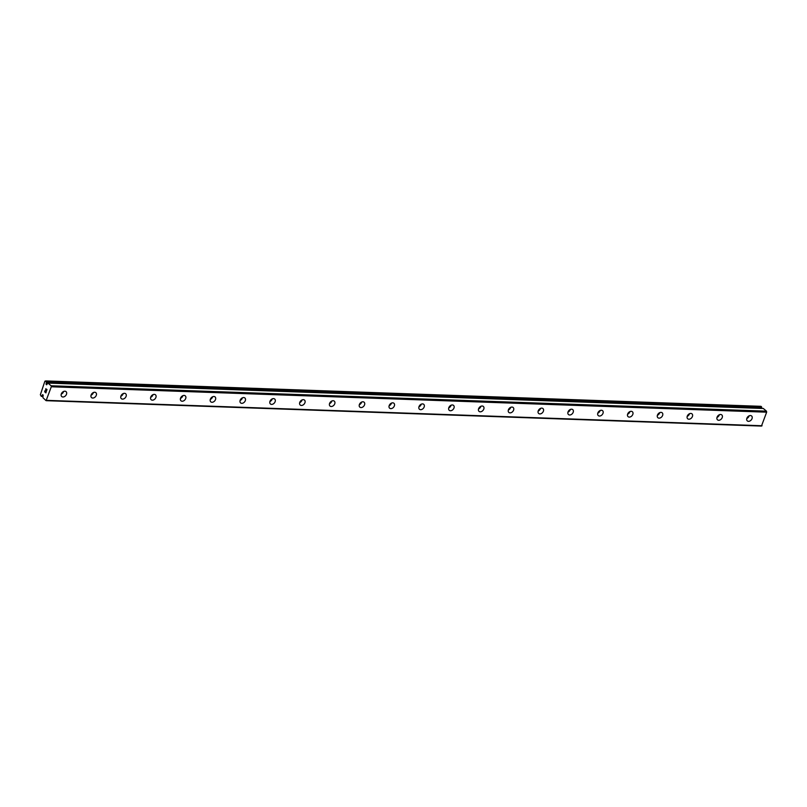 <?xml version="1.0" encoding="UTF-8"?>
<svg xmlns="http://www.w3.org/2000/svg" width="807" height="807" viewBox="0 0 807 807"><rect width="100%" height="100%" fill="white"/><g stroke="black" fill="none" stroke-linecap="round" stroke-linejoin="round"><path stroke-width="1.21" d="M46.1 400.675L51.285 386.775L51.113 385.766L47.926 383.103A1.775 1.069 92 0 1 47.381 383.416L47.099 384.011A0.837 0.504 92 0 1 46.1 383.769A0.837 0.504 92 0 1 46.271 383.275L46.423 382.568A1.775 1.069 92 0 1 46.281 381.661L44.92 381.166L40.35 394.744L41.349 396.338A1.775 1.069 92 0 1 41.893 396.025L42.176 395.43A0.837 0.504 92 0 1 43.175 395.672A0.837 0.504 92 0 1 43.003 396.166L42.852 396.873A1.775 1.069 92 0 1 42.993 397.78L46.1 400.675L761.465 426.076L766.65 412.175L766.479 411.167L763.311 408.483M46.271 383.275L47.653 383.325M748.482 421.335A3.268 2.34 -48.6 0 1 747.302 420.891A3.268 2.34 -48.6 0 1 747.201 417.592A3.268 2.34 -48.6 0 1 750.439 415.534A3.268 2.34 -48.6 0 1 751.62 415.988A3.268 2.34 -48.6 0 1 751.721 419.287A3.268 2.34 -48.6 0 1 748.482 421.335M718.674 420.276A3.268 2.34 -48.6 0 1 717.494 419.832A3.268 2.34 -48.6 0 1 717.393 416.533A3.268 2.34 -48.6 0 1 720.631 414.475A3.268 2.34 -48.6 0 1 721.811 414.929A3.268 2.34 -48.6 0 1 721.912 418.228A3.268 2.34 -48.6 0 1 718.674 420.276M688.875 419.216A3.268 2.34 -48.6 0 1 687.685 418.772A3.268 2.34 -48.6 0 1 687.584 415.474A3.268 2.34 -48.6 0 1 690.822 413.426A3.268 2.34 -48.6 0 1 692.013 413.87A3.268 2.34 -48.6 0 1 692.103 417.169A3.268 2.34 -48.6 0 1 688.875 419.216M659.067 418.157A3.268 2.34 -48.6 0 1 657.876 417.713A3.268 2.34 -48.6 0 1 657.776 414.415A3.268 2.34 -48.6 0 1 661.014 412.367A3.268 2.34 -48.6 0 1 662.204 412.811A3.268 2.34 -48.6 0 1 662.305 416.109A3.268 2.34 -48.6 0 1 659.067 418.157M629.258 417.098A3.268 2.34 -48.6 0 1 628.068 416.654A3.268 2.34 -48.6 0 1 627.977 413.355A3.268 2.34 -48.6 0 1 631.205 411.308A3.268 2.34 -48.6 0 1 632.395 411.752A3.268 2.34 -48.6 0 1 632.496 415.05A3.268 2.34 -48.6 0 1 629.258 417.098M599.45 416.039A3.268 2.34 -48.6 0 1 598.269 415.595A3.268 2.34 -48.6 0 1 598.169 412.296A3.268 2.34 -48.6 0 1 601.407 410.249A3.268 2.34 -48.6 0 1 602.587 410.692A3.268 2.34 -48.6 0 1 602.688 413.991A3.268 2.34 -48.6 0 1 599.45 416.039M569.641 414.99A3.268 2.34 -48.6 0 1 568.461 414.536A3.268 2.34 -48.6 0 1 568.36 411.237A3.268 2.34 -48.6 0 1 571.598 409.189A3.268 2.34 -48.6 0 1 572.778 409.633A3.268 2.34 -48.6 0 1 572.879 412.932A3.268 2.34 -48.6 0 1 569.641 414.99M539.833 413.93A3.268 2.34 -48.6 0 1 538.652 413.477A3.268 2.34 -48.6 0 1 538.551 410.178A3.268 2.34 -48.6 0 1 541.79 408.13A3.268 2.34 -48.6 0 1 542.97 408.574A3.268 2.34 -48.6 0 1 543.071 411.873A3.268 2.34 -48.6 0 1 539.833 413.93M510.034 412.871A3.268 2.34 -48.6 0 1 508.844 412.427A3.268 2.34 -48.6 0 1 508.743 409.119A3.268 2.34 -48.6 0 1 511.981 407.071A3.268 2.34 -48.6 0 1 513.171 407.515A3.268 2.34 -48.6 0 1 513.272 410.824A3.268 2.34 -48.6 0 1 510.034 412.871M480.226 411.812A3.268 2.34 -48.6 0 1 479.035 411.368A3.268 2.34 -48.6 0 1 478.934 408.06A3.268 2.34 -48.6 0 1 482.172 406.012A3.268 2.34 -48.6 0 1 483.363 406.456A3.268 2.34 -48.6 0 1 483.464 409.764A3.268 2.34 -48.6 0 1 480.226 411.812M450.417 410.753A3.268 2.34 -48.6 0 1 449.227 410.309A3.268 2.34 -48.6 0 1 449.136 407A3.268 2.34 -48.6 0 1 452.364 404.953A3.268 2.34 -48.6 0 1 453.554 405.396A3.268 2.34 -48.6 0 1 453.655 408.705A3.268 2.34 -48.6 0 1 450.417 410.753M420.608 409.694A3.268 2.34 -48.6 0 1 419.428 409.25A3.268 2.34 -48.6 0 1 419.327 405.941A3.268 2.34 -48.6 0 1 422.565 403.893A3.268 2.34 -48.6 0 1 423.746 404.337A3.268 2.34 -48.6 0 1 423.846 407.646A3.268 2.34 -48.6 0 1 420.608 409.694M390.8 408.635A3.268 2.34 -48.6 0 1 389.62 408.191A3.268 2.34 -48.6 0 1 389.519 404.882A3.268 2.34 -48.6 0 1 392.757 402.834A3.268 2.34 -48.6 0 1 393.937 403.278A3.268 2.34 -48.6 0 1 394.038 406.587A3.268 2.34 -48.6 0 1 390.8 408.635M361.001 407.575A3.268 2.34 -48.6 0 1 359.811 407.132A3.268 2.34 -48.6 0 1 359.71 403.833A3.268 2.34 -48.6 0 1 362.948 401.775A3.268 2.34 -48.6 0 1 364.128 402.229A3.268 2.34 -48.6 0 1 364.229 405.528A3.268 2.34 -48.6 0 1 361.001 407.575M331.193 406.516A3.268 2.34 -48.6 0 1 330.002 406.072A3.268 2.34 -48.6 0 1 329.902 402.774A3.268 2.34 -48.6 0 1 333.14 400.716A3.268 2.34 -48.6 0 1 334.33 401.17A3.268 2.34 -48.6 0 1 334.431 404.468A3.268 2.34 -48.6 0 1 331.193 406.516M301.384 405.457A3.268 2.34 -48.6 0 1 300.194 405.013A3.268 2.34 -48.6 0 1 300.093 401.715A3.268 2.34 -48.6 0 1 303.331 399.667A3.268 2.34 -48.6 0 1 304.521 400.111A3.268 2.34 -48.6 0 1 304.622 403.409A3.268 2.34 -48.6 0 1 301.384 405.457M271.576 404.398A3.268 2.34 -48.6 0 1 270.385 403.954A3.268 2.34 -48.6 0 1 270.295 400.655A3.268 2.34 -48.6 0 1 273.523 398.608A3.268 2.34 -48.6 0 1 274.713 399.051A3.268 2.34 -48.6 0 1 274.814 402.35A3.268 2.34 -48.6 0 1 271.576 404.398M241.767 403.339A3.268 2.34 -48.6 0 1 240.587 402.895A3.268 2.34 -48.6 0 1 240.486 399.596A3.268 2.34 -48.6 0 1 243.724 397.548A3.268 2.34 -48.6 0 1 244.904 397.992A3.268 2.34 -48.6 0 1 245.005 401.291A3.268 2.34 -48.6 0 1 241.767 403.339M211.959 402.279A3.268 2.34 -48.6 0 1 210.778 401.836A3.268 2.34 -48.6 0 1 210.677 398.537A3.268 2.34 -48.6 0 1 213.916 396.489A3.268 2.34 -48.6 0 1 215.096 396.933A3.268 2.34 -48.6 0 1 215.197 400.232A3.268 2.34 -48.6 0 1 211.959 402.279M182.16 401.23A3.268 2.34 -48.6 0 1 180.97 400.776A3.268 2.34 -48.6 0 1 180.869 397.478A3.268 2.34 -48.6 0 1 184.107 395.43A3.268 2.34 -48.6 0 1 185.287 395.874A3.268 2.34 -48.6 0 1 185.388 399.172A3.268 2.34 -48.6 0 1 182.16 401.23M152.352 400.171A3.268 2.34 -48.6 0 1 151.161 399.717A3.268 2.34 -48.6 0 1 151.06 396.419A3.268 2.34 -48.6 0 1 154.298 394.371A3.268 2.34 -48.6 0 1 155.489 394.815A3.268 2.34 -48.6 0 1 155.59 398.113A3.268 2.34 -48.6 0 1 152.352 400.171M122.543 399.112A3.268 2.34 -48.6 0 1 121.353 398.668A3.268 2.34 -48.6 0 1 121.252 395.359A3.268 2.34 -48.6 0 1 124.49 393.312A3.268 2.34 -48.6 0 1 125.68 393.755A3.268 2.34 -48.6 0 1 125.781 397.064A3.268 2.34 -48.6 0 1 122.543 399.112M92.734 398.053A3.268 2.34 -48.6 0 1 91.544 397.609A3.268 2.34 -48.6 0 1 91.453 394.3A3.268 2.34 -48.6 0 1 94.681 392.252A3.268 2.34 -48.6 0 1 95.872 392.696A3.268 2.34 -48.6 0 1 95.972 396.005A3.268 2.34 -48.6 0 1 92.734 398.053M62.926 396.994A3.268 2.34 -48.6 0 1 61.746 396.55A3.268 2.34 -48.6 0 1 61.645 393.241A3.268 2.34 -48.6 0 1 64.883 391.193A3.268 2.34 -48.6 0 1 66.063 391.637A3.268 2.34 -48.6 0 1 66.164 394.946A3.268 2.34 -48.6 0 1 62.926 396.994M44.799 391.728L45.293 392.162L45.081 390.568L44.667 391.788L45.081 390.568M45.293 392.162L45.495 391.577L45.293 392.162M45.495 391.577L45.878 392.676L45.384 392.242M45.878 392.676L46.241 391.597L45.878 392.676M46.241 391.597L45.908 392.888L44.667 391.788L45.918 392.888M45.676 390.003L45.828 388.853M45.858 388.702L46.362 389.529M46.584 390.578L46.967 389.428L46.584 390.578M46.967 389.428L46.564 390.951L46.08 388.954L46.564 390.951M761.727 408.403L761.788 407.979A1.775 1.069 92 0 1 761.647 407.061L760.991 406.325L45.626 380.924M63.622 391.456A3.268 2.34 -48.6 0 1 61.251 394.139M93.43 392.515A3.268 2.34 -48.6 0 1 91.06 395.198M123.229 393.574A3.268 2.34 -48.6 0 1 120.868 396.257M153.037 394.633A3.268 2.34 -48.6 0 1 150.667 397.316M182.846 395.692A3.268 2.34 -48.6 0 1 180.475 398.376M212.655 396.751A3.268 2.34 -48.6 0 1 210.284 399.435M242.463 397.801A3.268 2.34 -48.6 0 1 240.093 400.494M272.272 398.86A3.268 2.34 -48.6 0 1 269.901 401.553M302.07 399.919A3.268 2.34 -48.6 0 1 299.71 402.612M331.879 400.978A3.268 2.34 -48.6 0 1 329.508 403.671M361.687 402.037A3.268 2.34 -48.6 0 1 359.317 404.731M391.496 403.097A3.268 2.34 -48.6 0 1 389.125 405.79M421.304 404.156A3.268 2.34 -48.6 0 1 418.934 406.849M451.113 405.215A3.268 2.34 -48.6 0 1 448.742 407.908M480.911 406.274A3.268 2.34 -48.6 0 1 478.551 408.957M510.72 407.333A3.268 2.34 -48.6 0 1 508.349 410.017M540.529 408.392A3.268 2.34 -48.6 0 1 538.158 411.076M570.337 409.452A3.268 2.34 -48.6 0 1 567.967 412.135M600.146 410.511A3.268 2.34 -48.6 0 1 597.775 413.194M629.954 411.57A3.268 2.34 -48.6 0 1 627.584 414.253M659.753 412.619A3.268 2.34 -48.6 0 1 657.392 415.312M689.561 413.678A3.268 2.34 -48.6 0 1 687.191 416.372M719.37 414.737A3.268 2.34 -48.6 0 1 716.999 417.431M749.178 415.797A3.268 2.34 -48.6 0 1 746.808 418.49M51.285 386.775L766.65 412.175M46.715 400.353L762.08 425.753M51.113 385.766L766.479 411.167M42.176 395.43L43.185 395.47M48.077 383.093L763.442 408.493M46.423 382.811L761.788 408.211M46.423 382.568L761.788 407.979M46.281 381.661L761.647 407.061M46.211 381.449L761.576 406.849M41.328 396.358L42.922 396.408L41.349 396.338M41.893 396.025L43.064 396.066M42.025 395.894L43.114 395.934M48.017 383.063L763.382 408.463M41.258 396.378L42.912 396.439"/></g></svg>
